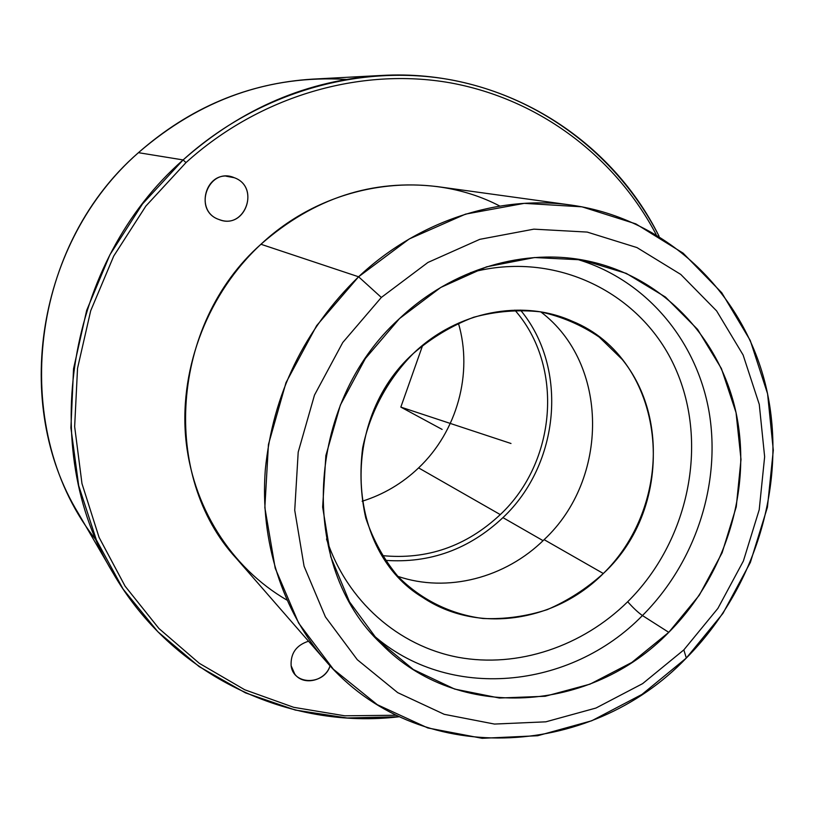<?xml version="1.0" encoding="UTF-8"?>
<svg xmlns="http://www.w3.org/2000/svg" width="814" height="814" viewBox="0 0 814 814"><rect width="100%" height="100%" fill="white"/><g stroke="black" fill="none" stroke-linecap="round" stroke-linejoin="round"><path stroke-width="1.22" d="M418.599 467.897C457.03 431.562 473.249 373.341 458.394 323.138C473.249 373.341 457.03 431.562 418.599 467.897L500.284 514.601L418.599 467.897C402.248 483.465 383.425 494.576 362.128 501.251C383.425 494.576 402.248 483.465 418.599 467.897M514.824 310.114C564.316 366.198 556.461 462.026 500.284 514.601C466.31 546.367 426.923 560.032 382.142 555.596C426.923 560.032 466.31 546.367 500.284 514.601C556.461 462.026 564.316 366.198 514.824 310.114M346.296 79.426C269.434 74.878 200.142 99.298 138.441 152.676C26.567 249.715 10.063 433.475 96.815 540.974M112.881 572.741L78.225 513.135C11.701 404.212 36.691 241.585 138.441 152.676C189.764 107.59 247.894 83.079 312.81 79.121L381.664 75.458C308.119 79.914 241.931 108.079 183.109 159.931L138.441 152.676L183.109 159.931C66.433 262.301 37.413 449.593 112.881 572.741C172.456 676.342 289.336 730.026 399.369 716.727L347.12 717.989L295.309 710.062L245.452 692.867L199.115 666.595L157.845 631.745L123.138 589.143L96.367 539.936L78.673 485.592L70.91 427.879L73.545 368.762L86.681 310.348L109.921 254.751L142.46 203.999L183.109 159.931C258.435 91.809 360.846 63.146 451.851 80.006C542.918 97.385 618.884 157.377 659.065 236.253C609.92 136.915 500.976 68.539 381.664 75.458M656.135 234.503C615.526 157.397 540.14 99.247 450.335 82.845C360.602 66.962 260.063 95.564 185.989 162.597L183.109 159.931L185.989 162.597L145.899 206.034L113.746 256.023L90.69 310.775L77.534 368.335L74.654 426.638L81.98 483.618L99.054 537.352L125.071 586.131L158.923 628.5L199.298 663.318L244.739 689.763L293.722 707.325L344.739 715.801L396.296 715.241L344.739 715.801L293.722 707.325L244.739 689.763L199.298 663.318L158.923 628.5L125.071 586.131L99.054 537.352L81.98 483.618L74.654 426.638L77.534 368.335L90.69 310.775L113.746 256.023L145.899 206.034L185.989 162.597C260.063 95.564 360.602 66.962 450.335 82.845C540.14 99.247 615.526 157.397 656.135 234.503M308.526 641.218C296.286 645.176 290.486 653.347 291.127 665.74C293.345 685.49 324.338 685.347 330.087 665.781C325.519 680.87 303.571 686.182 294.81 674.165L291.127 665.74C290.486 653.347 296.286 645.176 308.526 641.218M218.854 219.465C244.648 230.525 260.795 187.108 234.32 177.727C208.394 166.28 192.104 210.358 218.854 219.465C194.475 211.375 205.291 170.726 230.331 176.577L234.32 177.727C259.91 186.711 245.859 228.907 220.319 219.963L218.854 219.465M226.241 176.221L234.32 177.727L226.241 176.221M499.847 206.074C427.004 167.999 327.421 181.787 260.948 244.261C208.598 292.725 179.823 366.453 185.572 436.243C191.585 506.043 231.023 567.755 286.894 600.05M325.285 660.439L236.375 558.435C160.653 476.628 170.177 324.45 260.948 244.261L358.587 276.78C303.968 329.996 272.873 394.241 265.323 469.515C259.788 541.381 282.539 611.172 325.285 660.439C417.338 768.752 589.458 759.594 686.314 658.048C755.677 588.247 787.718 482.682 766.442 388.614C744.983 294.831 668.996 218.976 571.387 205.108C498.962 194.719 418.081 220.767 358.587 276.78L260.948 244.261C313.685 198.046 372.486 178.836 437.342 186.61L571.387 205.108M358.587 276.78L381.339 297.446L342.755 342.511L314.489 395.085L298.199 452.116L294.729 510.266L304.07 566.218L325.417 616.91L357.295 659.706L397.68 692.633L444.23 714.316L494.464 724.063L545.838 721.825L595.97 708.038L642.633 683.628L683.841 649.887L686.314 658.048L641.981 694.403L591.737 720.766L537.678 735.734L482.173 738.308L427.818 727.96L377.309 704.7L333.384 669.261L298.606 623.046L275.203 568.203L264.845 507.57L268.437 444.495L286.009 382.621L316.666 325.6L358.587 276.78L409.228 238.96L465.547 214.123L524.226 203.358L582 206.827L635.826 223.881L683.119 253.154L721.764 292.755L750.243 340.456L767.582 393.783L773.3 450.223L767.419 507.254L750.366 562.413L722.944 613.4L686.314 658.048L683.841 649.887L717.887 608.404L743.386 561.009L759.218 509.727L764.641 456.756L759.269 404.385L743.111 354.985L716.625 310.917L680.758 274.42L636.965 247.578L587.199 232.082L533.882 229.151L479.792 239.336L427.95 262.444L381.339 297.446L358.587 276.78M683.841 649.887L642.633 683.628L595.97 708.038L545.838 721.825L494.464 724.063L444.23 714.316L397.68 692.633L357.295 659.706L325.417 616.91L304.07 566.218L294.729 510.266L298.199 452.116L314.489 395.085L342.755 342.511L381.339 297.446L427.95 262.444L479.792 239.336L533.882 229.151L587.199 232.082L636.965 247.578L680.758 274.42L716.625 310.917L743.111 354.985L759.269 404.385L764.641 456.756L759.218 509.727L743.386 561.009L717.887 608.404L683.841 649.887M668.772 632.336L699.297 595.217L722.12 552.777L736.253 506.857L741.005 459.452L736.049 412.647L721.428 368.579L697.598 329.385L665.445 297.049L626.312 273.392L581.959 259.88L534.574 257.539L486.609 266.819L440.71 287.474L399.491 318.589L365.374 358.536L340.354 405.087L325.865 455.565L322.649 507.091L330.749 556.735L349.481 601.821L377.584 640.008L413.329 669.515L454.66 689.071L499.369 698.025L545.217 696.265L590.048 684.136L631.827 662.443L668.772 632.336L642.439 615.547C695.187 562.901 721.275 484.249 709.126 412.138C696.723 340.201 645.573 278.978 575.651 258.893C645.573 278.978 696.723 340.201 709.126 412.138C721.275 484.249 695.187 562.901 642.439 615.547L668.772 632.336C591.463 712.504 458.231 722.629 381.451 643.986C298.26 566.595 304.385 404.07 399.491 318.589C452.055 268.62 525.152 247.405 588.39 261.121C664.234 277.309 721.631 339.987 736.711 415.852C751.587 491.89 724.725 576.261 668.772 632.336M372.608 634.533C448.453 702.024 570.421 689.58 642.439 615.547C638.095 612.504 633.17 607.905 627.696 601.739C688.41 541.636 709.177 444.403 675.61 368.793C642.419 293.152 555.687 249.41 470.482 272.659C555.687 249.41 642.419 293.152 675.61 368.793C709.177 444.403 688.41 541.636 627.696 601.739C633.17 607.905 638.095 612.504 642.439 615.547C570.421 689.58 448.453 702.024 372.608 634.533M326.516 539.021C346.835 601.22 398.524 646.041 458.19 657.305C518.019 668.314 582.437 646.367 627.696 601.739C582.437 646.367 518.019 668.314 458.19 657.305C398.524 646.041 346.835 601.22 326.516 539.021M603.327 573.504C661.009 517.226 670.736 419.261 622.293 359.523L599.236 337.098C581.349 324.939 561.65 316.514 540.17 311.803C518.091 309.462 495.919 311.274 473.646 317.257C451.841 325.6 431.776 337.637 413.451 353.368C387.8 379.202 370.044 412.22 362.657 447.853C359.646 471.805 360.683 495.177 365.751 517.948C373.056 539.814 383.781 559.289 397.924 576.393C421.143 599.837 450.824 614.356 483.038 618.498C504.751 619.393 526.159 616.432 547.262 609.635C567.724 600.773 586.416 588.726 603.327 573.504L544.118 539.651C609.198 479.12 609.31 363.665 540.822 311.915C609.31 363.665 609.198 479.12 544.118 539.651L603.327 573.504C555.117 622.222 477.248 634.045 422.731 597.435C345.899 551.556 338.655 420.248 413.451 353.368C457.397 311.101 522.364 298.819 572.059 321.143C666.452 359.249 680.911 501.963 603.327 573.504M397.883 576.353C447.364 593.213 505.484 577.889 544.118 539.651C505.484 577.889 447.364 593.213 397.883 576.353M502.94 517.623L543.08 540.669L502.94 517.623C559.625 464.428 568.783 368.315 520.492 310.083C568.783 368.315 559.625 464.428 502.94 517.623C469.179 549.297 429.945 563.542 385.215 560.347C429.945 563.542 469.179 549.297 502.94 517.623M422.7 345.238L400.834 407.102L510.989 443.488M400.834 407.102L442.114 429.416"/></g></svg>
